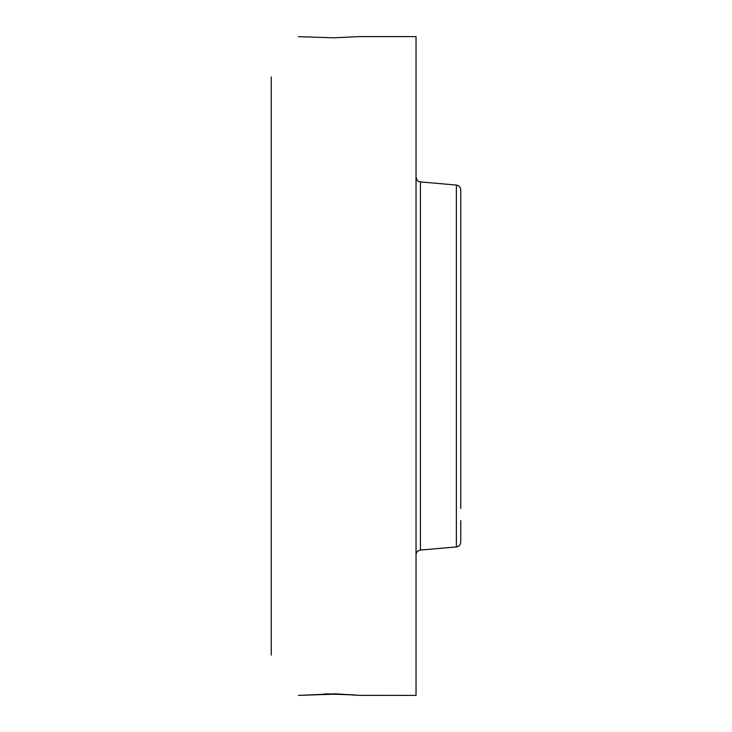 <?xml version="1.0" encoding="UTF-8"?>
<svg xmlns="http://www.w3.org/2000/svg" width="732" height="732" viewBox="0 0 732 732"><rect width="100%" height="100%" fill="white"/><g stroke="black" fill="none" stroke-linecap="round" stroke-linejoin="round"><path stroke-width="1.1" d="M358.845 695.354L416.032 695.4L416.032 36.6L359.421 36.6L333.975 37.799L298.409 36.673M298.482 695.391L333.975 694.201L352.906 694.906M359.412 695.382L334.972 693.799L298.51 695.4M271.252 655.076L271.252 76.924M298.482 36.609L299.278 36.655M324.212 693.881L333.975 694.201M326.783 693.835L354.508 694.86M460.748 508.539L460.748 189.835C460.52 187.118 459.065 185.535 456.375 185.068L420.406 181.92C419.088 180.941 418.091 183.403 416.032 177.144M460.748 211.402L460.748 223.461M456.375 185.068L456.375 546.932C459.065 546.465 460.52 544.883 460.748 542.165L460.748 520.598M456.375 546.932L420.406 550.08L420.406 181.92M420.406 550.08C417.716 550.546 416.261 552.138 416.032 554.856"/></g></svg>
